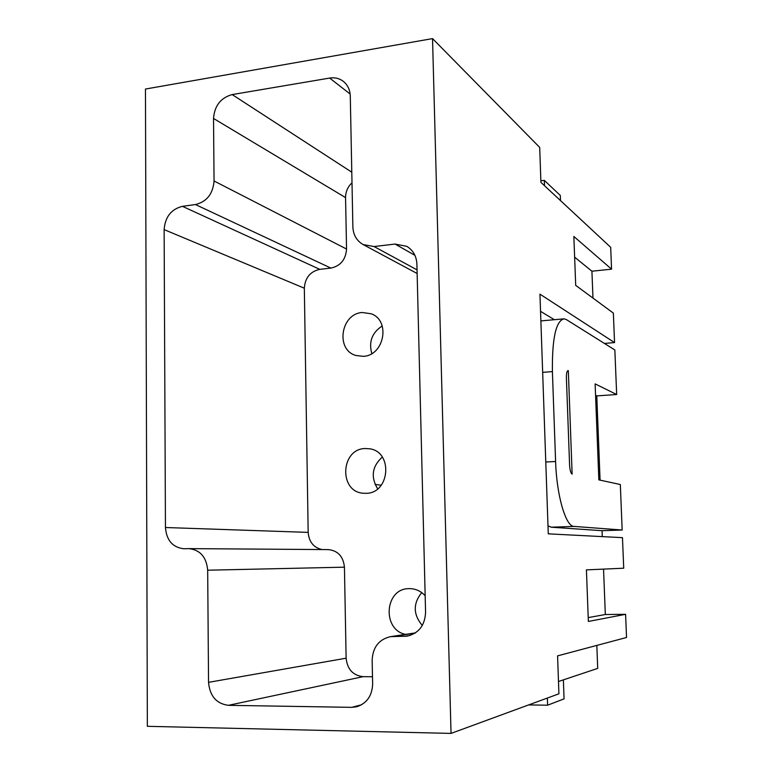 <?xml version="1.0" encoding="UTF-8"?>
<svg xmlns="http://www.w3.org/2000/svg" width="772" height="772" viewBox="0 0 772 772"><rect width="100%" height="100%" fill="white"/><g stroke="black" fill="none" stroke-linecap="round" stroke-linejoin="round"><path stroke-width="1.16" d="M371.805 353.566C368.562 341.822 372.036 332.635 382.217 325.977M363.265 356.336L355.824 355.467C335.251 349.764 340.809 313.557 362.367 312.506L371.264 313.799C390.806 320.621 384.234 355.66 363.265 356.336M422.294 625.474C413.136 614.531 412.943 603.579 421.715 592.616M405.454 634.391C381.976 629.624 384.668 589.017 408.407 588.66L409.314 588.631C415.452 588.631 420.73 590.995 425.16 595.714M377.682 488.84C370.531 476.99 372.075 466.413 382.294 457.101M366.063 493.327L363.255 493.24C338.657 491.803 340.558 448.841 365.146 448.522L369.614 448.783C393.238 451.765 389.976 493.424 366.063 493.327M603.55 569.109L605.325 614.512L625.59 614.309L588.361 621.46L586.421 569.881L623.718 568.202L622.473 537.65L548.274 533.848L539.946 294.151L614.551 342.585L613.354 313.114L575.7 285.36L573.857 236.473L611.569 269.167L610.681 247.301L540.921 182.375L539.696 147.413L432.532 38.6L145.464 89.041L147.355 726.317L451.041 733.4L558.918 693.806L557.577 655.872L626.536 637.489L625.59 614.309M596.824 645.411L597.702 668.388L558.484 681.502M563.377 679.862L564.052 698.872L547.618 705.203L547.377 698.042M544.511 185.714L544.318 180.358L560.308 195.451L560.491 200.595M611.569 269.167L591.921 271.213L592.973 298.088M614.551 342.585L604.428 343.443M616.664 394.511L614.85 349.977L566.445 319.627L564.091 318.826C555.917 320.814 552.028 338.406 552.405 371.602L555.599 461.492C556.622 495.624 565.818 526.774 574.059 526.417L622.164 530.026L620.321 484.526L598.85 479.875L595.115 383.887L616.664 394.511L596.785 395.901L600.076 480.136M622.164 530.026L602.054 530.692L602.285 536.608M544.318 180.358L540.873 180.812M528.637 704.923L547.618 705.203M588.216 617.61L605.325 614.512M591.921 271.213L574.638 257.173M595.559 395.332L596.785 395.901M568.327 370.685L572.129 474.076C570.759 473.255 569.91 470.187 569.582 464.86L566.407 378.183C566.33 373.484 566.88 370.965 568.057 370.618L567.69 370.734M564.091 318.826L540.873 320.92M547.995 525.828L551.218 527.199L602.054 530.692M540.535 311.328L554.364 319.714M451.041 733.4L432.532 38.6M381.262 485.202L375.057 484.44M232.179 94.58L329.663 78.069C334.778 77.268 339.313 78.348 343.26 81.292C347.699 84.881 350.044 89.841 350.285 96.172L352.872 226.92C353.277 234.997 356.712 240.893 363.197 244.589L374.063 246.538L395.071 244.058L406.738 246.326C413.068 250.157 416.455 256.082 416.899 264.082L425.575 612.37C424.918 625.417 418.742 633.349 407.066 636.167L390.458 636.649C378.917 639.399 372.808 647.235 372.152 660.166L372.644 683.886C372.172 695.726 366.874 703.35 356.732 706.747L351.685 707.345L228.406 705.328C216.43 703.736 209.801 696.074 208.546 682.342L207.678 570.209C206.462 557.104 200.218 549.905 188.928 548.622L183.852 548.757C172.667 547.444 166.53 540.361 165.449 527.517L164.127 229.612C165.16 216.893 171.268 209.135 182.443 206.336L195.461 204.551C206.809 201.724 213.004 193.869 214.056 180.986L213.526 118.463C214.529 105.735 220.753 97.774 232.179 94.58L351.791 172.195M352.003 182.781C347.738 186.853 345.595 191.794 345.557 197.603L346.551 249.038C345.76 259.604 340.548 265.954 330.889 268.087L319.791 269.351C310.257 271.464 305.104 277.746 304.332 288.207L308.173 532.381C308.964 541.847 313.567 547.58 322.001 549.558M188.928 548.622L328.341 549.596C337.943 550.658 343.308 556.515 344.437 567.169L346.126 658.188C347.313 669.305 352.978 675.471 363.101 676.668L372.5 676.735M552.405 371.602L542.658 372.355M555.599 461.492L545.775 462.013M574.059 526.417L551.218 527.199M329.663 78.069L350.141 94.03M213.526 118.463L345.557 197.603M214.056 180.986L346.551 249.038M195.461 204.551L330.889 268.087M182.443 206.336L319.791 269.351M164.127 229.612L304.332 288.207M165.449 527.517L308.173 532.381M207.678 570.209L344.437 567.169M208.546 682.342L346.126 658.188M228.406 705.328L363.101 676.668M351.685 707.345L361.624 704.749M393.266 636.437L415.037 633.146M404.161 636.389L410.019 635.481M395.071 244.058L414.921 255.339M374.063 246.538L417.044 269.872M390.458 636.649L415.433 632.886M363.197 244.589L417.131 273.51"/></g></svg>
